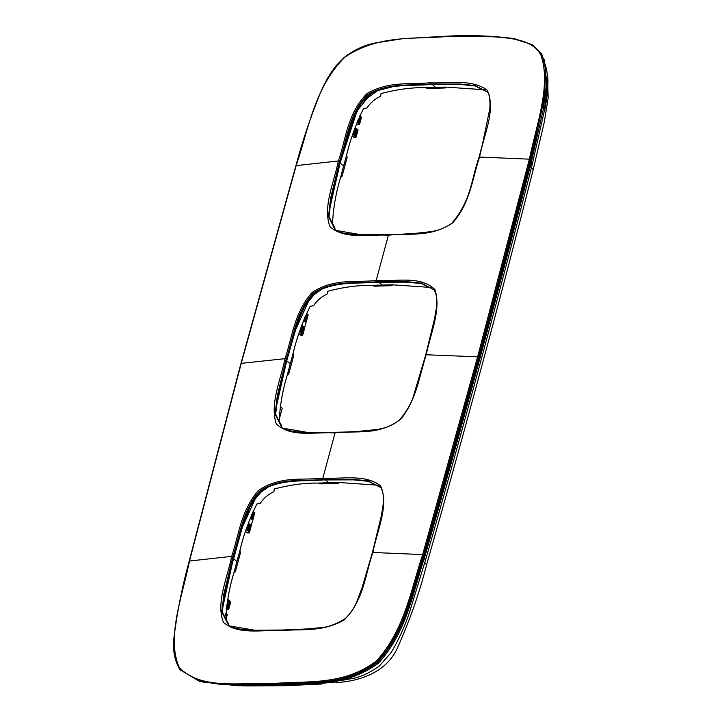 <?xml version="1.0" encoding="UTF-8"?>
<svg xmlns="http://www.w3.org/2000/svg" width="722" height="722" viewBox="0 0 722 722"><rect width="100%" height="100%" fill="white"/><g stroke="black" fill="none" stroke-linecap="round" stroke-linejoin="round"><path stroke-width="1.08" d="M544.541 107.659L544.749 110.538L545.534 103.697L544.596 106.053M544.235 107.659L544.433 110.502L531.979 165.446L531.383 161.773M545.931 100.981L545.904 97.542L546.373 100.466M545.498 104.13L545.236 101.901L545.787 100.403L545.76 102.19M546.834 96.992L546.771 97.416C547.15 93.309 547.068 92.75 546.527 95.737L546.942 93.517L546.22 95.575M546.527 95.737L546.13 97.542M546.798 90.241L546.942 91.793L546.798 90.241M546.897 93.517L546.635 91.784M547.186 83.978L546.689 84.654M546.536 86.622L547.186 89.546C546.698 86.351 546.798 84.492 547.493 83.978L547.33 85.909M547.032 90.241L546.87 89.537M547.565 85.629L547.989 80.638L547.466 84.582M547.411 83.914L547.538 79.736L547.98 82.209M547.556 85.458L547.529 84.718M547.339 78.075L547.98 80.007L547.601 76.388L547.664 79.736M245.697 685.9L285.587 685.692L321.895 684.005L322.382 683.265L335.522 682.028L337.661 682.507C358.681 681.072 386.667 673.003 397.786 647.147C410.06 619.693 419.672 592.202 426.621 564.676C464.282 432.911 499.814 301.218 533.224 169.571L530.878 167.296M547.429 74.944L548.178 97.786L544.361 121.72L533.224 169.571M544.217 111.72L544.749 110.538M545.534 103.697L544.839 106.053M546.437 100.123L545.805 104.311L545.787 100.403M545.661 99.212L546.22 97.551M545.967 99.212L546.058 102.1M546.644 98.454L545.985 96.947M546.915 96.378L546.771 97.416M546.482 95.584L546.301 96.956M547.014 95.683L546.942 91.793M547.258 93.21L547.105 90.241M547.429 91.847L547.808 86.902L547.709 85.458L547.384 88.283L547.285 85.945M547.33 92.461L547.186 89.546M547.511 85.025L547.583 81.46M547.781 84.718L547.854 81.586M547.601 76.388L547.655 78.075M545.119 107.758L545.372 105.502M545.083 107.614L545.426 105.638M546.734 96.847L546.843 95.169M546.689 96.604L546.897 95.412M547.691 87.389L547.592 89.645M547.718 87.543L547.574 89.492M547.881 85.611L547.935 83.96M227.746 599.287L228.405 599.54L226.582 606.146M228.215 600.244L229.605 600.605L227.8 607.265M229.415 601.309L230.787 601.67L228.991 608.348M227.457 608.781L226.735 609.188L227.457 608.781M226.23 608.754L228.684 609.133L230.399 601.444M225.76 614.846L225.833 613.204M225.959 614.115L227.331 614.476L226.04 619.268L227.331 614.476M226.464 606.94L228.594 608.132M228.405 599.54L226.555 606.29M246.157 529.632L249.577 532.051L249.28 532.836L247.321 532.89L248.043 532.475L247.321 532.89L245.597 531.392M253.043 511.248L253.648 511.492L251.5 518.712L253.034 519.244L252.7 520.111L250.263 517.918M251.879 518.947L253.458 512.196M253.684 512.259L254.83 512.566L253.025 519.244L254.83 512.557M250.335 517.737L251.843 518.179L253.648 511.492M251.31 525.264L252.7 520.111M248.395 522.999L248.991 523.251L247.195 529.912L248.991 523.242M247.231 530.688L248.801 523.937M249.036 524.001L250.191 524.298L248.386 530.995L250.191 524.298M248.422 531.753L250.002 525.011M250.227 525.065L251.373 525.372L249.568 532.06L251.373 525.372M301.742 325.288L302.337 325.532L300.19 332.743L302.915 334.34L302.617 335.125L300.668 335.179L298.944 333.681M300.578 332.977L302.148 326.236M302.383 326.29L303.538 326.597L301.733 333.257M301.769 334.042L303.348 327.301M303.574 327.364L304.72 327.662L302.915 334.349L304.72 327.662M304.657 327.553L306.047 322.4L303.61 320.207M303.682 320.026L306.372 321.534L306.047 322.4M306.372 321.534L308.177 314.855L306.805 314.494M305.189 320.469L306.994 313.781L306.39 313.538M301.39 334.773L300.668 335.179L301.39 334.773M299.504 331.93L300.532 332.228L302.337 325.532M357.029 122.316L358.536 122.758L360.341 116.08L358.184 123.309L359.718 123.823L361.523 117.145L359.421 124.608L357.471 124.662L358.193 124.247L357.471 124.662L356.46 123.787M359.737 115.836L360.341 116.08M360.152 116.784L361.523 117.145M352.85 134.22L355.08 135.565L356.885 128.886L354.728 136.115L356.262 136.629L358.067 129.951L356.271 136.629L355.964 137.415L354.015 137.469L354.737 137.063L354.015 137.469L352.282 135.98M355.089 127.577L355.684 127.821L353.888 134.491M355.495 128.525L356.885 128.886M356.695 129.59L358.067 129.951M279.107 419.762L282.23 408.201L280.253 406.324M202.548 682.028L237.926 685.747L274.423 685.548C307.762 682.353 344.584 688.454 378.626 662.976C407.136 631.615 412.921 591.896 424.843 556.581L424.103 555.29M544.226 59.421L546.771 83.427L543.305 109.311L531.527 161.205C498.099 292.942 462.54 424.735 424.843 556.581M229.036 625.92L222.331 611.958L224.47 593.773L233.423 557.059C241.256 534.876 242.412 507.945 262.934 489.399C283.872 478.623 303.673 481.637 323.366 479.949L353.392 479.859L368.256 481.312L380.729 487.467M282.347 428.191L275.678 414.22L277.817 396.035L286.769 359.348C294.603 337.165 295.758 310.234 316.281 291.697C337.21 280.912 357.011 283.927 376.713 282.239L406.739 282.149L421.603 283.611L434.075 289.757M335.694 230.48L329.024 216.51L331.163 198.324L340.116 161.638C347.95 139.454 349.105 112.524 369.628 93.986C390.557 83.201 410.358 86.225 430.059 84.528L460.094 84.447L474.977 85.9L487.44 92.073M323.366 479.949L322.996 479.498C302.13 481.718 280.668 476.908 259.117 491.52C242.285 511.068 240.101 535.155 232.944 556.716L231.681 556.373C227.367 578.214 215.589 602.951 223.495 622.454C238.531 635.306 262.176 629.584 281.715 630.622C302.112 628.654 321.994 632.526 344.06 620.027C363.915 600.352 365.179 574.541 372.877 552.474L422.668 554.577L477.612 356.83L426.224 354.764C419.283 376.027 416.901 398.607 400.99 419.031C378.481 436.223 356.37 430.258 335.062 432.902L335.721 432.352L335.062 432.902C315.361 431.648 290.731 438.01 276.246 423.796C269.658 403.923 280.614 380.341 285.028 358.663L286.291 359.005C293.592 337.282 295.569 312.608 313.131 293.222C334.665 279.459 355.639 283.89 376.342 281.797L406.648 281.679L421.567 283.177L434.193 289.919M380.81 487.576L368.22 480.888L353.302 479.39L322.996 479.498L322.833 478.226L335.062 432.902M388.707 234.659L361.442 234.803L335.432 230.336L328.501 216.555L330.613 198.234L339.638 161.295L338.374 160.952C334.042 182.801 322.436 207.115 330.035 226.771C345.017 239.912 368.825 234.081 388.409 235.192L389.068 234.65L388.409 235.192L376.18 280.515L376.342 281.797M426.224 354.764C430.637 333.086 441.53 309.449 434.897 289.531C420.385 275.299 395.837 281.733 376.18 280.515C355.341 282.735 334.737 278.006 312.319 292.257C294.071 312.473 292.455 336.84 285.028 358.663L241.247 363.356L296.173 165.618L338.374 160.952C346.073 138.886 347.336 113.074 367.182 93.4C389.257 80.9 409.139 84.772 429.527 82.804C448.876 83.662 471.475 78.626 487.052 90.079C496.483 109.139 483.767 134.987 479.561 157.053L529.361 159.165L477.612 356.83L478.668 357.173L530.408 159.517L530.923 159.878C497.485 291.625 461.927 423.426 424.229 555.29C412.289 590.804 406.315 630.649 377.777 662.092C343.636 688.03 306.372 681.974 272.736 685.169L223.161 684.754L199.317 681.243L180.157 669.854L199.037 680.801L222.881 684.285L272.347 684.691C305.92 681.469 343.185 687.66 377.48 661.542C405.89 629.918 411.829 590.262 423.715 554.938L424.229 555.29M228.63 625.667L227.981 622.833L225.833 618.862C226.627 603.023 229.334 587.636 233.946 572.699L236.897 561.563L233.387 558.395L222.367 609.242M233.432 558.232L242.366 527.195L256.545 495.969L260.082 492.178M281.977 427.965L281.327 425.132L279.179 421.161C279.974 405.313 282.681 389.925 287.293 374.998L290.244 363.861L286.733 360.693L275.912 408.616M286.778 360.522L295.578 329.918L309.81 298.357L313.366 294.531M335.324 230.255L334.674 227.421L332.526 223.45C333.32 207.611 336.028 192.223 340.64 177.287L343.591 166.15L340.08 162.982L329.25 210.959M391.739 87.01L376.388 90.9L371.045 93.679L357.101 110.809L340.125 162.811M233.946 572.699L235.327 571.887L240.435 552.953L239.957 550.426C243.476 535.264 249.099 519.795 256.824 504.019L260.209 503.414C263.81 498.117 268.376 494.209 273.9 491.673L274.351 488.993C290.28 484.787 305 482.819 318.51 483.09L321.019 483.866L338.564 483.379L339.141 482.522L378.418 485.211M287.293 374.998L288.674 374.177L293.782 355.242L293.303 352.715C296.823 337.553 302.446 322.084 310.171 306.308L313.556 305.704C317.157 300.415 321.723 296.498 327.247 293.962L327.698 291.282C343.627 287.076 358.347 285.109 371.848 285.38L374.366 286.156L391.911 285.677L392.488 284.811L431.765 287.5M340.64 177.287L342.02 176.466L347.129 157.531L346.65 155.004C350.17 139.851 355.793 124.383 363.518 108.598L366.902 107.993C370.503 102.704 375.07 98.788 380.593 96.252L381.045 93.58C396.974 89.366 411.693 87.398 425.195 87.669L427.713 88.445L445.257 87.967L445.835 87.1L485.112 89.79M532.078 44.665L541.608 53.663L545.841 66.722L544.469 97.289L530.923 159.878M372.877 552.474L372.435 552.862L372.877 552.474C377.119 530.444 389.411 505.21 380.557 485.816C365.088 473.812 342.228 479.155 322.833 478.226C301.832 480.563 280.75 475.428 258.277 490.581C240.796 510.923 238.955 534.713 231.681 556.373L189.489 561.021C182.35 596.498 166.168 637.697 179.182 667.308C200.102 689.97 240.101 682.443 272.122 683.635C305.623 680.494 343.094 686.405 376.703 660.711C404.699 629.656 410.854 589.838 422.668 554.577L423.715 554.938M296.182 165.6L296.182 165.6C308.474 129.617 314.269 87.561 344.845 57.182C378.373 34.457 413.905 39.394 446.728 36.542L493.225 36.768C511.059 38.194 532.195 39.403 540.805 54.773C551.491 84.853 536.572 124.247 529.361 159.165L530.408 159.517L529.352 159.183M425.303 560.795L424.698 557.095M531.97 165.491L531.979 165.446C498.559 297.157 463.001 428.931 425.321 560.759L410.836 607.969C406.233 623.158 399.717 637.968 391.288 652.417L379.348 666.018C369.465 673.012 360.332 677.209 351.957 678.59C326.326 683.337 301.652 685.665 277.934 685.575L241.969 685.837M426.621 564.676L424.274 562.402M225.805 618.465L226.943 614.26M226.185 614.178L225.742 615.83M229.641 601.372L227.836 608.05M227.412 607.067L229.217 600.379M228.45 600.298L226.645 606.985M227.168 602.473L228.017 599.314M250.687 517.873L251.536 514.723M251.455 517.954L253.26 511.275M252.637 519.019L254.442 512.34M246.798 529.704L248.603 523.017M247.998 530.76L249.803 524.082M249.18 531.834L250.985 525.147M300.144 331.994L301.949 325.306M301.345 333.059L303.15 326.371M302.527 334.124L304.332 327.436M306.381 321.525L308.177 314.855M304.034 320.171L304.883 317.021M304.801 320.243L306.606 313.565M305.189 320.451L306.985 313.799M305.225 321.236L307.03 314.548M305.984 321.308L307.789 314.63M359.33 123.606L361.135 116.919M360.377 116.847L358.572 123.525M358.148 122.541L359.953 115.854M358.229 119.31L357.381 122.46M355.874 136.413L357.679 129.725M356.921 129.653L355.116 136.332M354.692 135.348L356.497 128.66M355.729 128.588L353.924 135.267M353.491 134.283L355.296 127.595M232.944 556.716L223.937 593.71L221.862 612.103L228.802 625.793L254.767 630.243L282.013 630.08M282.374 630.071L281.715 630.622L282.374 630.071M335.36 432.37L308.095 432.505L282.085 428.047L275.154 414.257L277.266 395.945L286.291 359.005M335.432 230.336C341.488 235.02 366.451 235.309 388.878 234.596C404.121 234.298 417.433 233.387 428.805 231.852C437.397 231.049 445.131 228.116 452.017 223.044C471.683 199.687 471.286 179.029 479.056 157.234L482.44 144.4L489.886 108.3C490.274 98.743 489.408 93.255 487.287 91.856L475.013 85.539L460.067 84.014L429.689 84.086L429.527 82.804M339.638 161.295C347.183 139.337 348.925 113.201 367.949 94.447C389.185 82.371 409.428 85.963 429.689 84.086M388.409 235.192C409.374 232.818 430.366 237.881 452.856 222.746C470.392 202.449 472.296 178.722 479.561 157.053M224.208 595.136L233.296 557.727L243.666 522.304L250.922 504.155L263.692 488.911M233.387 558.395L233.296 557.727L233.387 558.395M317.012 291.219L304.26 306.453L297.004 324.602L286.643 360.016M378.933 89.69L361.623 102.235L352.002 122.298L339.99 162.306L332.977 189.832M340.08 162.982L339.99 162.315M236.897 561.563L239.957 550.426M318.51 483.09L328.844 482.747L325.243 479.607M328.844 482.747L339.141 482.522M290.244 363.861L293.303 352.715M371.848 285.38L382.191 285.037L378.581 281.905M382.191 285.037L392.488 284.811M343.591 166.15L346.65 155.004M425.195 87.669L435.537 87.326L431.955 84.212M435.537 87.326L445.835 87.1M531.527 161.205L530.787 159.887M241.247 363.356L189.489 561.021M422.668 554.559L423.724 554.92L478.668 357.173M447.315 36.208L490.942 36.281L512.25 38.338L531.825 44.52L541.157 53.428L545.354 66.505L543.937 97.091L530.408 159.499M272.347 684.691L272.122 683.635M546.41 67.967L547.538 76.388M546.915 96.513L546.229 99.311M545.164 108.165L545.363 106.991M547.005 95.8L547.357 92.606M225.76 614.864L226.148 613.411M228.982 608.348L230.787 601.67M227.8 607.283L229.605 600.605M228.639 609.242L226.988 609.287M249.225 532.944L247.583 532.989M301.733 333.275L303.538 326.597M302.572 335.234L300.921 335.279M357.724 124.762L359.366 124.716M355.919 137.523L354.267 137.568M353.888 134.5L355.684 127.821M228.802 625.793C234.379 628.663 243.269 630.135 255.453 630.207L282.194 630.017C298.637 629.512 308.177 629.015 317.788 627.887C326.082 627.959 335.279 624.828 345.369 618.501C350.45 613.691 354.24 608.114 356.731 601.769L362.101 587.627L372.362 552.655L381.18 516.546C382.461 508.342 385.918 495.969 380.548 487.215M434.247 289.982L433.895 289.513C439.265 298.249 435.817 310.613 434.527 318.817L425.709 354.944L414.446 392.759C412.235 401.802 407.172 410.971 399.248 420.249C391.902 425.79 383.969 428.895 375.458 429.563C364.087 431.097 350.784 432.009 335.531 432.307L308.059 432.46C296.381 432.37 287.726 430.899 282.085 428.047M256.545 495.969L250.029 506.79L242.52 526.735L228.811 575.939L224.515 594.738L222.331 610.749M277.708 483.695L269.171 486.393L257.781 494.516M309.81 298.357C298.321 314.043 292.762 340.098 286.76 360.603L277.997 396.143L275.768 410.547M331.037 285.984L322.526 288.683L311.02 296.913M329.106 212.9L331.867 195.933L340.107 162.901C343.672 147.487 349.34 130.122 357.101 110.809M532.285 44.791L531.825 44.52M531.816 44.52L514.371 38.69C492.548 35.784 470.13 34.945 447.135 36.163L403.02 38.636L375.512 42.932C364.439 45.026 353.951 49.908 344.051 57.561L336.172 65.603C330.017 73.518 325.026 81.956 321.209 90.927C310.947 115.827 302.5 140.772 295.876 165.762L240.931 363.527L189.182 561.202C182.314 586.201 177.314 611.083 174.192 635.838C172.35 648.816 174.228 660.016 179.841 669.429L179.841 669.429"/></g></svg>
